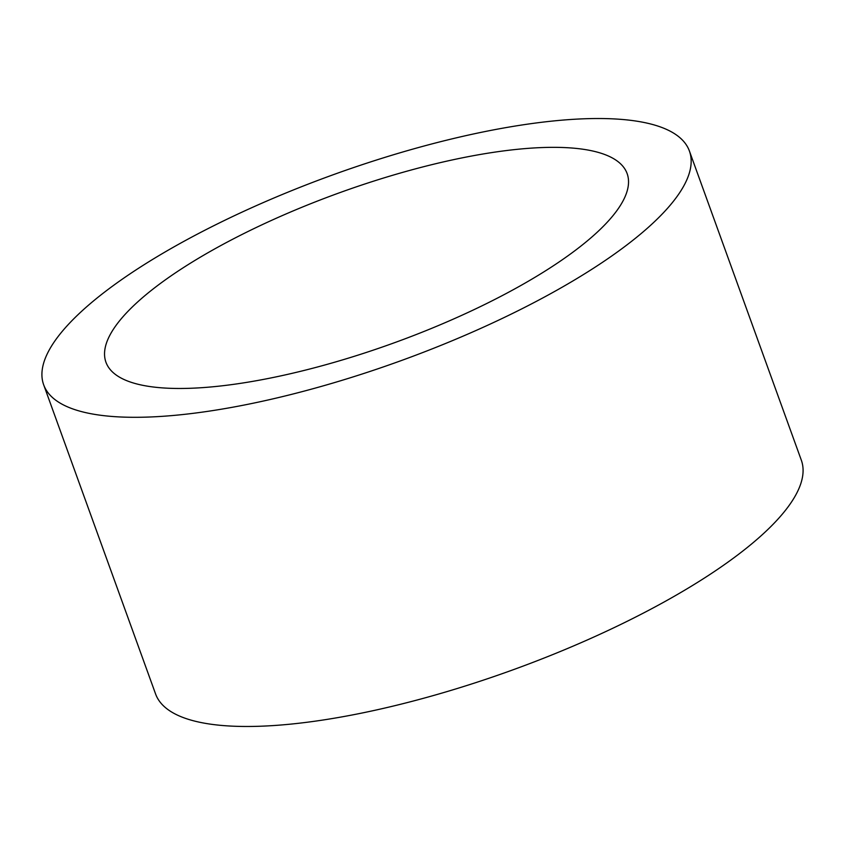<?xml version="1.0" encoding="UTF-8"?>
<svg xmlns="http://www.w3.org/2000/svg" width="845" height="845" viewBox="0 0 845 845"><rect width="100%" height="100%" fill="white"/><g stroke="black" fill="none" stroke-linecap="round" stroke-linejoin="round"><path stroke-width="1.27" d="M245.779 232.597A277.139 79.863 -19.9 0 0 105.952 362.241A277.139 79.863 -19.9 0 0 487.301 303.218A277.139 79.863 -19.9 0 0 627.127 173.584A277.139 79.863 -19.9 0 0 245.779 232.597M43.665 384.792L155.586 693.967A343.376 98.95 -19.9 0 0 628.088 620.843A343.376 98.95 -19.9 0 0 801.335 460.208L689.414 151.033A343.376 98.95 -19.9 0 0 216.911 224.157A343.376 98.95 -19.9 0 0 43.665 384.792A343.376 98.95 -19.9 0 0 516.168 311.668A343.376 98.95 -19.9 0 0 689.414 151.033"/></g></svg>
